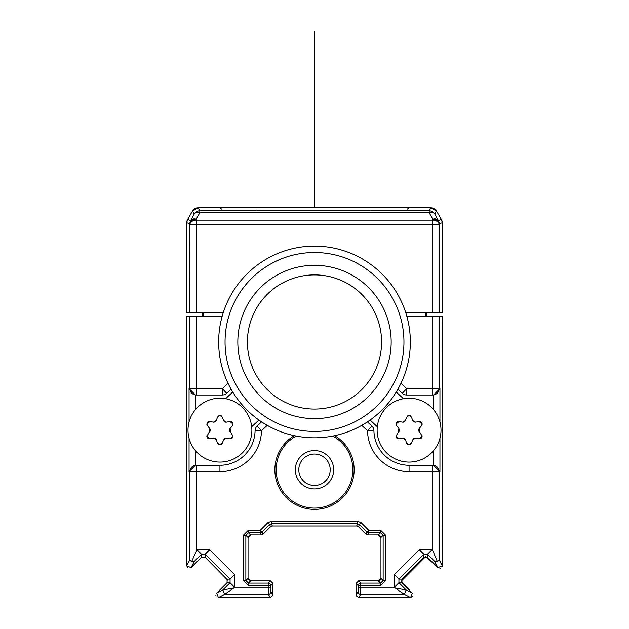 <?xml version="1.0" encoding="UTF-8"?>
<svg xmlns="http://www.w3.org/2000/svg" width="629" height="629" viewBox="0 0 629 629"><rect width="100%" height="100%" fill="white"/><g stroke="black" fill="none" stroke-linecap="round" stroke-linejoin="round"><path stroke-width="0.94" d="M407.592 209.072A2.555 2.555 0 0 1 409.809 207.798L430.928 207.798A6.392 6.392 0 0 1 436.463 210.99L441.432 219.592A6.392 6.392 0 0 1 442.289 222.792L441.432 219.592L436.463 210.99L430.936 207.798L429.206 210.794A6.392 6.384 30 0 1 434.733 213.986L436.463 210.99M442.289 284.685L442.289 222.792L441.432 219.592L438.271 220.441L434.733 213.986A6.392 4.151 151.3 0 0 429.206 212.72L199.794 212.72A6.392 4.151 -151.3 0 0 194.267 213.986A6.392 6.384 -30 0 1 199.794 210.794L198.064 207.798L219.191 207.798A2.555 2.555 0 0 1 221.408 209.072M442.179 566.564L442.289 316.418L426.313 316.418L426.313 312.582M442.289 475.265L442.289 373.705M442.281 565.817A2.555 2.555 0 0 0 442.289 565.691L442.289 488.544M437.8 567.389L425.699 556.547L401.286 581.086L412.129 593.061M410.556 597.55A2.555 2.555 0 0 1 410.43 597.55L358.585 597.55L410.564 597.55L412.805 596.213M356.266 596.056L356.03 594.751M356.038 594.72L356.03 583.492L358.216 585.678A2.555 2.555 -45 0 1 360.771 583.122L360.771 585.678L358.216 585.678L358.153 591.81L356.03 594.995L356.03 583.492L358.585 580.937L378.391 580.937L358.868 580.937M357.862 581.031L358.829 580.937M358.208 526.504A2.555 2.555 0 0 0 356.667 525.986L358.475 526.74L359.379 524.547L366.825 532L368.633 530.192L368.633 532.747A2.555 2.555 -157.5 0 1 366.825 532L365.921 534.186L358.475 526.74L365.921 534.186L367.729 534.933L378.391 534.933L380.946 537.488L380.946 578.381L378.391 580.937L380.859 579.105M380.962 578.389L380.946 537.488L379.114 535.027M378.406 534.925L367.729 534.933L368.633 532.747L380.584 532.747L380.584 530.192L385.695 535.303L383.14 535.303L380.584 532.747L378.391 534.933M272.333 525.986L271.429 523.8L269.621 524.547L270.525 526.74L263.071 534.186L270.525 526.74L272.333 525.986L356.667 525.986L272.333 525.986A2.555 2.555 0 0 0 270.792 526.504M261.271 534.933L250.609 534.933L248.416 532.747L245.86 535.303L243.305 535.303L248.416 530.192L248.416 532.747L260.367 532.747L260.367 530.192L262.175 532A2.555 2.555 157.5 0 1 260.367 532.747L261.271 534.933L263.079 534.186L261.271 534.933L250.594 534.917M249.894 535.02L248.054 537.488L248.038 578.397M248.141 579.097L250.609 580.937L270.069 580.944M270.116 580.937L271.13 581.023M272.962 594.649L272.97 583.492L272.97 594.995L270.415 597.55L218.57 597.55A2.555 2.555 0 0 1 218.444 597.55M250.609 534.933L248.054 537.488L248.054 578.381L250.609 580.937L270.415 580.937L272.97 583.492L272.884 595.71M227.722 580.166L205.282 557.396M186.719 565.817A2.555 2.555 0 0 1 186.711 565.691L186.711 488.544M186.711 475.265L186.711 373.705M203.324 312.582L203.324 316.418L222.131 316.418L189.895 316.418L202.687 316.418L202.687 312.582M186.711 284.685L186.711 222.792A6.392 6.392 0 0 1 187.568 219.592L192.537 210.99A6.392 6.392 0 0 1 198.072 207.798L430.936 207.798M439.105 316.418L439.105 388.62A6.392 6.384 90 0 1 432.721 395.004L432.721 316.418L406.869 316.418L425.676 316.418L425.676 312.582M432.721 550.391L431.997 549.667L427.484 554.188L423.867 554.188L419.354 549.667L394.407 574.615L398.928 579.128L398.928 582.745L406.185 590.002L404.376 594.366L395.122 587.981L406.185 590.002L404.376 594.366L360.708 594.366L358.585 597.55L356.03 594.995L358.585 597.55L410.564 597.55L412.365 593.186L401.923 582.745L401.923 579.128L423.867 557.184L427.484 557.184L437.926 567.633L442.289 565.825L439.105 559.637L437.438 561.783L432.721 550.391L432.721 465.287A6.392 6.384 90 0 1 439.105 471.679L439.105 559.637M226.676 393.29A6.392 6.392 0 0 1 222.32 395.004L222.32 388.62L226.676 393.29L231.087 389.178L226.676 393.29A6.392 6.392 0 0 1 222.32 395.004L196.279 395.004A6.392 6.384 -90 0 1 189.895 388.62L189.895 316.418L186.711 316.418L186.711 565.825L188.047 568.073M272.97 594.995L270.847 591.81A2.555 2.555 146.3 0 1 268.292 594.366L270.415 597.55L218.436 597.55L216.635 593.186L227.077 582.745L227.077 579.128L205.133 557.184L201.516 557.184L191.074 567.633L186.711 565.825L186.711 316.418M294.325 435.669A39.611 39.611 0 0 0 314.5 509.38A39.611 39.611 0 0 0 334.675 435.669M195.611 395.004L195.446 409.636M195.611 465.287L196.279 465.287L195.446 465.295L189.062 471.679L189.062 438.342M189.062 421.957L189.062 388.62L195.446 395.004M189.062 388.62L196.279 388.62L196.279 395.004M227.077 582.745L230.072 582.745L222.815 590.002L224.624 594.366L222.815 590.002L233.878 587.981L234.593 587.258L230.072 582.745L230.072 579.128L234.593 574.615L209.646 549.667L205.133 554.188L201.516 554.188L194.259 561.445L191.562 561.783L189.895 559.637L189.895 471.679A6.392 6.384 -90 0 1 196.279 465.287L219.938 465.287A35.145 35.145 0 0 0 255.075 430.645A6.392 6.392 0 0 1 257.104 426.069L261.585 421.886M196.279 465.287L196.279 471.679L219.938 471.679A41.53 41.53 0 0 0 261.467 430.739L255.075 430.645A6.392 6.392 0 0 1 257.104 426.069L261.467 430.739L267.239 425.353M191.562 561.783L197.003 549.667L209.646 549.667M201.516 557.184L201.516 554.188L197.003 549.667M218.436 597.55L224.624 594.366L233.878 587.981L268.229 587.981L268.229 585.678L248.416 585.678L243.305 580.567L245.86 580.567L248.416 583.122L248.416 585.678M224.624 594.366L268.292 594.366L268.229 587.981L270.784 587.981L270.847 591.81M272.97 583.492L270.784 585.678L268.229 585.678L268.229 583.122A2.555 2.555 45 0 1 270.784 585.678L270.784 587.981M433.389 395.004L432.721 395.004L433.554 395.004L439.938 388.62L439.938 421.957M439.938 438.342L439.938 471.679L433.389 465.287L409.062 465.287L409.062 471.679A41.53 41.53 0 0 1 367.533 430.739L371.896 426.069L367.415 421.886L371.896 426.069A6.392 6.392 0 0 1 373.925 430.645L367.533 430.739L361.761 425.353M397.913 389.178L402.324 393.29L397.913 389.178M432.721 395.004L406.68 395.004A6.392 6.392 0 0 1 402.324 393.29L406.68 388.62L406.68 395.004M437.926 567.633L434.741 561.445L437.438 561.783M401.923 582.745L398.928 582.745L394.407 587.258L395.122 587.981L358.216 587.981M358.153 591.81A2.555 2.555 -146.3 0 0 360.708 594.366L360.771 585.678L380.584 585.678L380.584 583.122L383.14 580.567L385.695 580.567L380.584 585.678M433.389 465.287L432.721 465.287M373.925 430.645A35.145 35.145 0 0 0 409.062 465.287A35.145 35.145 0 0 1 373.925 430.645M332.765 436.054A38.338 38.338 0 0 1 314.5 508.098A38.338 38.338 0 0 1 296.235 436.054M333.669 469.761A19.169 19.169 0 0 0 314.5 450.592A19.169 19.169 0 0 0 295.331 469.761A19.169 19.169 0 0 0 314.5 488.93A19.169 19.169 0 0 0 333.669 469.761M298.799 469.761A15.701 15.701 0 0 0 314.5 485.47A15.701 15.701 0 0 0 330.201 469.761A15.701 15.701 0 0 0 314.5 454.059A15.701 15.701 0 0 0 298.799 469.761M442.289 312.582L442.289 222.792L439.128 223.633A6.392 4.458 -178.5 0 0 432.736 219.175L432.721 220.142A6.392 4.458 1.5 0 1 439.105 224.6L439.105 312.582L442.289 312.582M405.721 312.582L432.721 312.582L432.721 224.6L196.279 224.6L196.279 312.582L186.711 312.582L186.711 222.792L187.568 219.592L192.537 210.99L198.064 207.798M196.279 312.582L223.279 312.582M196.279 220.142L196.264 219.175A6.392 4.458 178.5 0 0 189.872 223.633A6.392 6.384 -75 0 1 190.729 220.441A6.392 4.151 28.7 0 1 196.256 219.175L199.794 212.72L199.794 210.794L429.206 210.794L429.206 212.72L432.736 219.175A6.392 4.151 -28.7 0 1 438.271 220.441A6.392 6.384 75 0 1 439.128 223.633L439.105 224.6L432.721 224.6L432.721 220.142L196.279 220.142L196.279 224.6L189.895 224.6A6.392 4.458 -1.5 0 1 196.279 220.142M370.395 210.66L364.71 210.754L371.102 210.589A3.837 3.829 1 0 0 370.324 210.668M369.239 210.699A3.837 3.829 -179 0 1 371.11 210.22L364.726 210.047L364.726 210.754M259.761 210.699A3.837 3.829 179 0 0 257.89 210.22L264.274 210.047L264.274 210.754M258.605 210.66L364.71 210.754L257.898 210.589A3.837 3.829 -1 0 1 258.676 210.668M432.721 312.582L439.105 312.582M232.754 392.001L225.559 398.7M251.702 426.745L258.896 420.038M370.104 420.038L377.298 426.745M403.441 398.7L396.246 392.001M237.825 341.972A76.675 76.675 0 0 1 314.5 265.304A76.675 76.675 0 0 1 391.175 341.972A76.675 76.675 0 0 1 314.5 418.647A76.675 76.675 0 0 1 237.825 341.972M403.952 341.972A89.452 89.452 0 0 1 314.5 431.423A89.452 89.452 0 0 1 225.048 341.972A89.452 89.452 0 0 1 314.5 252.52A89.452 89.452 0 0 1 403.952 341.972M410.344 341.972A95.844 95.844 0 0 1 314.5 437.815A95.844 95.844 0 0 1 218.656 341.972A95.844 95.844 0 0 1 314.5 246.136A95.844 95.844 0 0 1 410.344 341.972M381.591 341.972A67.091 67.091 0 0 1 314.5 409.062A67.091 67.091 0 0 1 247.409 341.972A67.091 67.091 0 0 1 314.5 274.889A67.091 67.091 0 0 1 381.591 341.972M219.938 462.095A31.945 31.945 0 0 1 187.992 430.15A31.945 31.945 0 0 1 219.938 398.204A31.945 31.945 0 0 1 251.883 430.15A31.945 31.945 0 0 1 219.938 462.095M225.701 422.169A2.555 2.555 0 0 0 226.424 422.153L223.617 420.534L222.328 417.113L219.938 415.454A2.555 2.555 0 0 1 221.927 416.406M226.424 422.153L230.033 421.556L233.005 424.08L232.423 425.699L230.104 428.522L230.772 432.343L233.005 436.219L230.033 438.735L226.424 438.138L223.617 439.765L222.328 443.186L219.938 444.845A2.555 2.555 0 0 1 217.548 443.186L219.938 444.845M217.548 443.186L216.258 439.765L213.451 438.138L209.842 438.735L206.87 436.219L209.103 432.343L209.772 428.522L207.452 425.699L206.87 424.08L209.842 421.556L213.451 422.153L216.258 420.534L217.548 417.113L219.938 415.454M217.925 416.437A2.555 2.555 0 0 1 218.475 415.911M223.94 421.139A2.555 2.555 0 0 0 224.443 421.65M224.553 421.737A2.555 2.555 0 0 0 225.048 422.004M232.588 422.68A2.555 2.555 0 0 1 232.887 424.85M231.496 421.744A2.555 2.555 0 0 1 232.109 422.13M230.104 428.522A2.555 2.555 0 0 0 230.772 432.343M232.588 437.611A2.555 2.555 0 0 1 232.101 438.169M231.48 438.555A2.555 2.555 0 0 1 230.772 438.751M232.942 435.638A2.555 2.555 0 0 1 233.005 436.219M226.424 438.138A2.555 2.555 0 0 0 225.717 438.122M225.072 438.287A2.555 2.555 0 0 0 224.443 438.641M221.943 443.877A2.555 2.555 0 0 1 221.377 444.396M216.258 439.765A2.555 2.555 0 0 0 215.928 439.152M215.425 438.633A2.555 2.555 0 0 0 214.803 438.279M214.159 438.122A2.555 2.555 0 0 0 213.451 438.138M206.972 436.935A2.555 2.555 0 0 1 206.98 435.465M209.095 438.751A2.555 2.555 0 0 1 208.388 438.555M207.759 438.161A2.555 2.555 0 0 1 207.279 437.603M209.103 432.343A2.555 2.555 0 0 0 209.669 431.887M210.078 431.297A2.555 2.555 0 0 0 210.314 430.582M210.338 429.851A2.555 2.555 0 0 0 210.149 429.143M206.972 423.356A2.555 2.555 0 0 1 207.271 422.696M207.759 422.145A2.555 2.555 0 0 1 208.372 421.744M206.933 424.661A2.555 2.555 0 0 1 206.87 424.08M213.451 422.153A2.555 2.555 0 0 0 214.159 422.177M214.803 422.012A2.555 2.555 0 0 0 215.433 421.658M409.062 462.095A31.945 31.945 0 0 1 377.117 430.15A31.945 31.945 0 0 1 409.062 398.204A31.945 31.945 0 0 1 441.008 430.15A31.945 31.945 0 0 1 409.062 462.095M414.826 422.169A2.555 2.555 0 0 0 415.549 422.153L412.742 420.534L411.452 417.113L409.062 415.454A2.555 2.555 0 0 1 411.051 416.406M415.549 422.153L419.158 421.556L422.13 424.08L421.548 425.699L419.229 428.522L419.897 432.343L422.13 436.219L419.158 438.735L415.549 438.138L412.742 439.765L411.452 443.186L409.062 444.845A2.555 2.555 0 0 1 406.672 443.186L409.062 444.845M406.672 443.186L405.383 439.765L402.576 438.138L398.967 438.735L395.995 436.219L398.228 432.343L398.896 428.522L396.577 425.699L395.995 424.08L398.967 421.556L402.576 422.153L405.383 420.534L406.672 417.113L409.062 415.454M407.049 416.437A2.555 2.555 0 0 1 407.6 415.911M413.064 421.139A2.555 2.555 0 0 0 413.567 421.65M413.678 421.737A2.555 2.555 0 0 0 414.173 422.004M421.713 422.68A2.555 2.555 0 0 1 422.012 424.85M420.62 421.744A2.555 2.555 0 0 1 421.233 422.13M419.229 428.522A2.555 2.555 0 0 0 419.897 432.343M421.721 437.611A2.555 2.555 0 0 1 421.233 438.169M420.604 438.555A2.555 2.555 0 0 1 419.905 438.751M422.067 435.638A2.555 2.555 0 0 1 422.13 436.219M415.549 438.138A2.555 2.555 0 0 0 414.841 438.122M414.196 438.287A2.555 2.555 0 0 0 413.567 438.641M411.067 443.877A2.555 2.555 0 0 1 410.501 444.396M405.383 439.765A2.555 2.555 0 0 0 405.052 439.152M404.549 438.633A2.555 2.555 0 0 0 403.928 438.279M403.283 438.122A2.555 2.555 0 0 0 402.576 438.138M396.097 436.935A2.555 2.555 0 0 1 396.105 435.465M398.22 438.751A2.555 2.555 0 0 1 397.52 438.555M396.883 438.161A2.555 2.555 0 0 1 396.404 437.603M398.228 432.343A2.555 2.555 0 0 0 398.794 431.887M399.211 431.297A2.555 2.555 0 0 0 399.439 430.582M399.462 429.851A2.555 2.555 0 0 0 399.273 429.143M396.097 423.356A2.555 2.555 0 0 1 396.396 422.696M396.883 422.145A2.555 2.555 0 0 1 397.497 421.744M396.058 424.661A2.555 2.555 0 0 1 395.995 424.08M402.576 422.153A2.555 2.555 0 0 0 403.283 422.177M403.928 422.012A2.555 2.555 0 0 0 404.557 421.658M215.889 595.207L215.967 595.655M439.915 568.372L440.394 568.294M365.921 534.186L367.729 534.933M189.895 312.582L189.872 223.633L186.711 222.792L187.568 219.592L190.729 220.441L194.267 213.986L192.537 210.99M314.5 207.798L314.5 31.45L314.5 207.798M357.571 521.244L357.571 523.8L271.429 523.8L271.429 521.244L357.571 521.244L361.188 522.746L359.379 524.547L357.571 523.8L356.667 525.986M263.079 534.186L262.175 532L269.621 524.547L267.812 522.746L271.429 521.244M439.938 471.679L409.062 471.679M431.997 549.667L419.354 549.667M394.407 574.615L394.407 587.258M385.695 535.303L385.695 580.567M361.188 522.746L368.633 530.192L380.584 530.192M267.812 522.746L260.367 530.192L248.416 530.192M243.305 580.567L243.305 535.303M234.593 574.615L234.593 587.258M189.062 471.679L196.279 471.679L196.279 550.391M195.446 450.663L195.446 465.295M196.279 316.418L196.279 388.62L222.32 388.62L228.02 383.297M189.895 559.637L186.711 565.825M219.938 471.679L219.938 465.287M191.074 567.633L194.259 561.445M205.133 557.184L205.133 554.188L230.072 579.128L227.077 579.128M222.815 590.002L216.635 593.186M270.415 580.937L268.229 583.122L248.416 583.122L250.609 580.937M248.054 537.488L245.86 535.303L245.86 580.567L248.054 578.381M433.554 465.295L433.554 450.663M433.554 409.636L433.554 395.004M400.98 383.297L406.68 388.62L439.938 388.62M434.741 561.445L427.484 554.188L427.484 557.184M401.923 579.128L398.928 579.128L423.867 554.188L423.867 557.184M412.365 593.186L406.185 590.002M404.376 594.366L410.564 597.55M378.391 580.937L380.584 583.122L360.771 583.122L358.585 580.937M380.946 537.488L383.14 535.303L383.14 580.567L380.946 578.381M264.274 210.047L364.726 210.047"/></g></svg>
